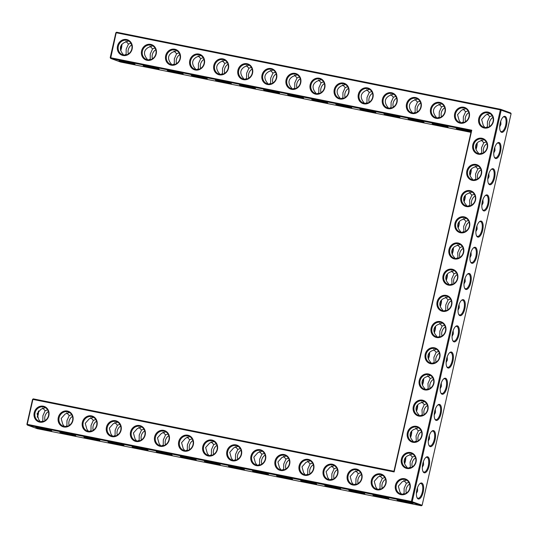 <?xml version="1.0" encoding="UTF-8"?>
<svg xmlns="http://www.w3.org/2000/svg" width="538" height="538" viewBox="0 0 538 538"><rect width="100%" height="100%" fill="white"/><g stroke="black" fill="none" stroke-linecap="round" stroke-linejoin="round"><path stroke-width="0.81" d="M123.014 55.481A8.178 7.451 110 0 1 119.389 42.267A8.178 7.451 110 0 1 132.072 44.815A8.178 7.451 110 0 1 123.014 55.481M123.41 54.943A7.532 6.866 110 0 1 122.496 54.688A7.532 6.866 110 0 1 118.622 45.266A7.532 6.866 110 0 1 127.654 40.538A7.532 6.866 110 0 1 131.689 49.469A7.532 6.866 110 0 1 123.41 54.943M123.619 54.984L122.018 52.879C119.248 48.555 120.035 45.111 124.365 42.536L128.643 40.996M110.203 57.66L110.633 58.407L116.195 32.751L500.367 109.873L411.402 501.456L27.23 424.334L32.892 399.404L394.139 471.927L471.779 130.203L110.203 57.66L115.865 32.731L116.585 32.219L500.764 109.335L501.201 110.082L412.229 501.665L411.509 502.176L27.337 425.054L26.9 424.314L32.562 399.378L33.282 398.866L393.957 471.268L394.139 471.927M106.45 427.206A8.178 7.451 110 0 1 115.583 420.716A8.178 7.451 110 0 1 121.097 430.144A8.178 7.451 110 0 1 111.965 436.641A8.178 7.451 110 0 1 106.45 427.206M34.203 412.7A8.178 7.451 110 0 1 43.336 406.21A8.178 7.451 110 0 1 48.844 415.639A8.178 7.451 110 0 1 39.718 422.135A8.178 7.451 110 0 1 34.203 412.7M130.539 432.041A8.178 7.451 110 0 1 139.665 425.551A8.178 7.451 110 0 1 145.179 434.98A8.178 7.451 110 0 1 136.047 441.469A8.178 7.451 110 0 1 130.539 432.041M82.368 422.37A8.178 7.451 110 0 1 91.5 415.881A8.178 7.451 110 0 1 97.015 425.309A8.178 7.451 110 0 1 87.882 431.806A8.178 7.451 110 0 1 82.368 422.37M58.286 417.535A8.178 7.451 110 0 1 67.418 411.045A8.178 7.451 110 0 1 72.926 420.474A8.178 7.451 110 0 1 63.8 426.97A8.178 7.451 110 0 1 58.286 417.535M478.316 154.191A8.178 7.451 110 0 1 472.801 144.762A8.178 7.451 110 0 1 481.934 138.266A8.178 7.451 110 0 1 487.448 147.701A8.178 7.451 110 0 1 478.316 154.191M466.412 206.572A8.178 7.451 110 0 1 460.905 197.137A8.178 7.451 110 0 1 470.03 190.647A8.178 7.451 110 0 1 475.545 200.075A8.178 7.451 110 0 1 466.412 206.572M472.364 180.378A8.178 7.451 110 0 1 466.85 170.95A8.178 7.451 110 0 1 475.982 164.46A8.178 7.451 110 0 1 481.497 173.888A8.178 7.451 110 0 1 472.364 180.378M154.621 436.876A8.178 7.451 110 0 1 163.747 430.387A8.178 7.451 110 0 1 169.262 439.815A8.178 7.451 110 0 1 160.129 446.305A8.178 7.451 110 0 1 154.621 436.876M460.467 232.759A8.178 7.451 110 0 1 454.953 223.331A8.178 7.451 110 0 1 464.086 216.834A8.178 7.451 110 0 1 469.593 226.269A8.178 7.451 110 0 1 460.467 232.759M430.716 363.708A8.178 7.451 110 0 1 425.202 354.273A8.178 7.451 110 0 1 434.334 347.783A8.178 7.451 110 0 1 439.842 357.212A8.178 7.451 110 0 1 430.716 363.708M424.764 389.895A8.178 7.451 110 0 1 419.25 380.467A8.178 7.451 110 0 1 428.382 373.971A8.178 7.451 110 0 1 433.897 383.406A8.178 7.451 110 0 1 424.764 389.895M418.813 416.082A8.178 7.451 110 0 1 413.305 406.654A8.178 7.451 110 0 1 422.431 400.164A8.178 7.451 110 0 1 427.945 409.593A8.178 7.451 110 0 1 418.813 416.082M412.861 442.276A8.178 7.451 110 0 1 407.353 432.841A8.178 7.451 110 0 1 416.479 426.352A8.178 7.451 110 0 1 421.994 435.78A8.178 7.451 110 0 1 412.861 442.276M406.916 468.464A8.178 7.451 110 0 1 401.402 459.035A8.178 7.451 110 0 1 410.534 452.539A8.178 7.451 110 0 1 416.042 461.974A8.178 7.451 110 0 1 406.916 468.464M371.368 480.387A8.178 7.451 110 0 1 380.5 473.897A8.178 7.451 110 0 1 386.008 483.326A8.178 7.451 110 0 1 376.882 489.815A8.178 7.451 110 0 1 371.368 480.387M347.286 475.552A8.178 7.451 110 0 1 356.418 469.062A8.178 7.451 110 0 1 361.926 478.49A8.178 7.451 110 0 1 352.8 484.98A8.178 7.451 110 0 1 347.286 475.552M226.868 451.382A8.178 7.451 110 0 1 236 444.886A8.178 7.451 110 0 1 241.515 454.321A8.178 7.451 110 0 1 232.382 460.81A8.178 7.451 110 0 1 226.868 451.382M436.668 337.514A8.178 7.451 110 0 1 431.153 328.086A8.178 7.451 110 0 1 440.286 321.596A8.178 7.451 110 0 1 445.794 331.025A8.178 7.451 110 0 1 436.668 337.514M454.516 258.946A8.178 7.451 110 0 1 449.001 249.518A8.178 7.451 110 0 1 458.134 243.028A8.178 7.451 110 0 1 463.648 252.456A8.178 7.451 110 0 1 454.516 258.946M275.032 461.046A8.178 7.451 110 0 1 284.165 454.556A8.178 7.451 110 0 1 289.679 463.985A8.178 7.451 110 0 1 280.547 470.481A8.178 7.451 110 0 1 275.032 461.046M250.95 456.211A8.178 7.451 110 0 1 260.083 449.721A8.178 7.451 110 0 1 265.597 459.156A8.178 7.451 110 0 1 256.465 465.646A8.178 7.451 110 0 1 250.95 456.211M448.564 285.14A8.178 7.451 110 0 1 443.05 275.705A8.178 7.451 110 0 1 452.182 269.215A8.178 7.451 110 0 1 457.697 278.644A8.178 7.451 110 0 1 448.564 285.14M202.786 446.547A8.178 7.451 110 0 1 211.918 440.05A8.178 7.451 110 0 1 217.426 449.486A8.178 7.451 110 0 1 208.3 455.975A8.178 7.451 110 0 1 202.786 446.547M178.703 441.711A8.178 7.451 110 0 1 187.836 435.215A8.178 7.451 110 0 1 193.344 444.65A8.178 7.451 110 0 1 184.218 451.14A8.178 7.451 110 0 1 178.703 441.711M442.613 311.327A8.178 7.451 110 0 1 437.105 301.899A8.178 7.451 110 0 1 446.231 295.402A8.178 7.451 110 0 1 451.745 304.838A8.178 7.451 110 0 1 442.613 311.327M395.45 485.222A8.178 7.451 110 0 1 404.583 478.733A8.178 7.451 110 0 1 410.097 488.161A8.178 7.451 110 0 1 400.965 494.651A8.178 7.451 110 0 1 395.45 485.222M323.204 470.716A8.178 7.451 110 0 1 332.329 464.227A8.178 7.451 110 0 1 337.844 473.655A8.178 7.451 110 0 1 328.711 480.152A8.178 7.451 110 0 1 323.204 470.716M299.121 465.881A8.178 7.451 110 0 1 308.247 459.391A8.178 7.451 110 0 1 313.762 468.82A8.178 7.451 110 0 1 304.629 475.316A8.178 7.451 110 0 1 299.121 465.881M243.432 79.658A8.178 7.451 110 0 1 239.807 66.443A8.178 7.451 110 0 1 252.483 68.985A8.178 7.451 110 0 1 243.432 79.658M267.514 84.493A8.178 7.451 110 0 1 263.889 71.278A8.178 7.451 110 0 1 276.572 73.82A8.178 7.451 110 0 1 267.514 84.493M291.596 89.328A8.178 7.451 110 0 1 287.971 76.107A8.178 7.451 110 0 1 300.655 78.656A8.178 7.451 110 0 1 291.596 89.328M315.685 94.157A8.178 7.451 110 0 1 312.053 80.942A8.178 7.451 110 0 1 324.737 83.491A8.178 7.451 110 0 1 315.685 94.157M339.767 98.992A8.178 7.451 110 0 1 336.136 85.777A8.178 7.451 110 0 1 348.819 88.326A8.178 7.451 110 0 1 339.767 98.992M147.103 60.317A8.178 7.451 110 0 1 143.471 47.102A8.178 7.451 110 0 1 156.154 49.651A8.178 7.451 110 0 1 147.103 60.317M171.185 65.152A8.178 7.451 110 0 1 167.553 51.937A8.178 7.451 110 0 1 180.237 54.486A8.178 7.451 110 0 1 171.185 65.152M195.267 69.987A8.178 7.451 110 0 1 191.642 56.772A8.178 7.451 110 0 1 204.319 59.315A8.178 7.451 110 0 1 195.267 69.987M219.349 74.822A8.178 7.451 110 0 1 215.725 61.608A8.178 7.451 110 0 1 228.401 64.15A8.178 7.451 110 0 1 219.349 74.822M387.932 108.663A8.178 7.451 110 0 1 384.307 95.448A8.178 7.451 110 0 1 396.983 97.997A8.178 7.451 110 0 1 387.932 108.663M363.849 103.827A8.178 7.451 110 0 1 360.225 90.613A8.178 7.451 110 0 1 372.901 93.161A8.178 7.451 110 0 1 363.849 103.827M412.014 113.498A8.178 7.451 110 0 1 408.389 100.283A8.178 7.451 110 0 1 421.072 102.832A8.178 7.451 110 0 1 412.014 113.498M484.267 128.004A8.178 7.451 110 0 1 480.636 114.789A8.178 7.451 110 0 1 493.319 117.331A8.178 7.451 110 0 1 484.267 128.004M436.096 118.333A8.178 7.451 110 0 1 432.471 105.118A8.178 7.451 110 0 1 445.155 107.661A8.178 7.451 110 0 1 436.096 118.333M460.185 123.168A8.178 7.451 110 0 1 456.554 109.954A8.178 7.451 110 0 1 469.237 112.496A8.178 7.451 110 0 1 460.185 123.168M124.325 55.058L126.121 54.372L126.188 49.119L128.474 44.035L125.865 41.318M126.497 54.809L126.121 54.372M132.388 63.37A7.532 0.424 12.8 0 1 130.109 62.939A7.532 0.424 12.8 0 1 121.864 60.976M120.7 50.666A7.512 3.06 101.4 0 0 121.467 48.171A7.512 3.06 101.4 0 0 121.904 44.217M128.474 44.035L130.929 43.235M148.414 59.893L150.21 59.207L150.27 53.955L152.557 48.864L149.947 46.154M152.725 45.831L148.448 47.371C144.117 49.947 143.337 53.39 146.101 57.714L147.708 59.819M116.585 32.219L115.865 32.731M470.958 132.355L120.539 62.011L110.633 58.407L471.308 130.808L471.779 130.203M471.308 130.808L393.957 471.268M32.562 399.378L33.282 398.866M511.1 113.686L510.663 112.946L500.764 109.335L500.367 109.873L511.1 113.686L422.135 505.269L411.402 501.456L411.509 502.176L421.415 505.781L37.236 428.665L27.337 425.054L26.9 424.314M107.277 427.414A7.532 6.866 -70 0 0 111.447 435.847A7.532 6.866 -70 0 0 120.472 431.113A7.532 6.866 -70 0 0 116.598 421.691A7.532 6.866 -70 0 0 107.277 427.414M35.031 412.908A7.532 6.866 -70 0 0 39.2 421.341A7.532 6.866 -70 0 0 48.225 416.614A7.532 6.866 -70 0 0 44.351 407.185A7.532 6.866 -70 0 0 35.031 412.908M131.366 432.249A7.532 6.866 -70 0 0 135.529 440.676A7.532 6.866 -70 0 0 144.561 435.948A7.532 6.866 -70 0 0 140.687 426.526A7.532 6.866 -70 0 0 131.366 432.249M83.195 422.579A7.532 6.866 -70 0 0 87.364 431.012A7.532 6.866 -70 0 0 96.389 426.284A7.532 6.866 -70 0 0 92.516 416.856A7.532 6.866 -70 0 0 83.195 422.579M59.113 417.744A7.532 6.866 -70 0 0 63.282 426.177A7.532 6.866 -70 0 0 72.307 421.449A7.532 6.866 -70 0 0 68.434 412.021A7.532 6.866 -70 0 0 59.113 417.744M473.628 144.964A7.532 6.866 -70 0 0 477.798 153.397A7.532 6.866 -70 0 0 486.823 148.67A7.532 6.866 -70 0 0 482.949 139.241A7.532 6.866 -70 0 0 473.628 144.964M461.732 197.345A7.532 6.866 -70 0 0 465.895 205.778A7.532 6.866 -70 0 0 474.926 201.051A7.532 6.866 -70 0 0 471.053 191.622A7.532 6.866 -70 0 0 461.732 197.345M467.683 171.158A7.532 6.866 -70 0 0 471.846 179.584A7.532 6.866 -70 0 0 480.871 174.857A7.532 6.866 -70 0 0 476.998 165.435A7.532 6.866 -70 0 0 467.683 171.158M155.448 437.085A7.532 6.866 -70 0 0 159.611 445.511A7.532 6.866 -70 0 0 168.643 440.783A7.532 6.866 -70 0 0 164.769 431.362A7.532 6.866 -70 0 0 155.448 437.085M455.78 223.532A7.532 6.866 -70 0 0 459.95 231.965A7.532 6.866 -70 0 0 468.975 227.238A7.532 6.866 -70 0 0 465.101 217.809A7.532 6.866 -70 0 0 455.78 223.532M426.029 354.481A7.532 6.866 -70 0 0 430.198 362.915A7.532 6.866 -70 0 0 439.223 358.187A7.532 6.866 -70 0 0 435.35 348.759A7.532 6.866 -70 0 0 426.029 354.481M420.077 380.669A7.532 6.866 -70 0 0 424.247 389.102A7.532 6.866 -70 0 0 433.272 384.374A7.532 6.866 -70 0 0 429.398 374.946A7.532 6.866 -70 0 0 420.077 380.669M414.132 406.863A7.532 6.866 -70 0 0 418.295 415.289A7.532 6.866 -70 0 0 427.327 410.561A7.532 6.866 -70 0 0 423.453 401.14A7.532 6.866 -70 0 0 414.132 406.863M408.181 433.05A7.532 6.866 -70 0 0 412.343 441.483A7.532 6.866 -70 0 0 421.375 436.755A7.532 6.866 -70 0 0 417.501 427.327A7.532 6.866 -70 0 0 408.181 433.05M402.229 459.237A7.532 6.866 -70 0 0 406.398 467.67A7.532 6.866 -70 0 0 415.423 462.942A7.532 6.866 -70 0 0 411.55 453.514A7.532 6.866 -70 0 0 402.229 459.237M372.195 480.595A7.532 6.866 -70 0 0 376.365 489.022A7.532 6.866 -70 0 0 385.39 484.294A7.532 6.866 -70 0 0 381.516 474.872A7.532 6.866 -70 0 0 372.195 480.595M348.113 475.76A7.532 6.866 -70 0 0 352.282 484.193A7.532 6.866 -70 0 0 361.307 479.459A7.532 6.866 -70 0 0 357.434 470.037A7.532 6.866 -70 0 0 348.113 475.76M227.695 451.584A7.532 6.866 -70 0 0 231.865 460.017A7.532 6.866 -70 0 0 240.889 455.289A7.532 6.866 -70 0 0 237.016 445.861A7.532 6.866 -70 0 0 227.695 451.584M431.98 328.294A7.532 6.866 -70 0 0 436.143 336.721A7.532 6.866 -70 0 0 445.175 331.993A7.532 6.866 -70 0 0 441.301 322.571A7.532 6.866 -70 0 0 431.98 328.294M449.829 249.726A7.532 6.866 -70 0 0 453.998 258.153A7.532 6.866 -70 0 0 463.023 253.425A7.532 6.866 -70 0 0 459.149 244.003A7.532 6.866 -70 0 0 449.829 249.726M275.866 461.254A7.532 6.866 -70 0 0 280.029 469.687A7.532 6.866 -70 0 0 289.054 464.96A7.532 6.866 -70 0 0 285.18 455.531A7.532 6.866 -70 0 0 275.866 461.254M251.777 456.419A7.532 6.866 -70 0 0 255.947 464.852A7.532 6.866 -70 0 0 264.972 460.125A7.532 6.866 -70 0 0 261.098 450.696A7.532 6.866 -70 0 0 251.777 456.419M443.877 275.913A7.532 6.866 -70 0 0 448.046 284.346A7.532 6.866 -70 0 0 457.071 279.619A7.532 6.866 -70 0 0 453.198 270.19A7.532 6.866 -70 0 0 443.877 275.913M203.613 446.748A7.532 6.866 -70 0 0 207.782 455.182A7.532 6.866 -70 0 0 216.807 450.454A7.532 6.866 -70 0 0 212.934 441.025A7.532 6.866 -70 0 0 203.613 446.748M179.531 441.92A7.532 6.866 -70 0 0 183.693 450.346A7.532 6.866 -70 0 0 192.725 445.619A7.532 6.866 -70 0 0 188.851 436.19A7.532 6.866 -70 0 0 179.531 441.92M437.932 302.1A7.532 6.866 -70 0 0 442.095 310.534A7.532 6.866 -70 0 0 451.126 305.806A7.532 6.866 -70 0 0 447.253 296.377A7.532 6.866 -70 0 0 437.932 302.1M396.277 485.431A7.532 6.866 -70 0 0 400.447 493.857A7.532 6.866 -70 0 0 409.472 489.129A7.532 6.866 -70 0 0 405.598 479.708A7.532 6.866 -70 0 0 396.277 485.431M324.031 470.925A7.532 6.866 -70 0 0 328.193 479.358A7.532 6.866 -70 0 0 337.225 474.624A7.532 6.866 -70 0 0 333.352 465.202A7.532 6.866 -70 0 0 324.031 470.925M299.948 466.09A7.532 6.866 -70 0 0 304.111 474.523A7.532 6.866 -70 0 0 313.143 469.795A7.532 6.866 -70 0 0 309.269 460.367A7.532 6.866 -70 0 0 299.948 466.09M243.828 79.12A7.532 6.866 110 0 1 242.914 78.864A7.532 6.866 110 0 1 239.04 69.436A7.532 6.866 110 0 1 248.065 64.708A7.532 6.866 110 0 1 252.107 73.639A7.532 6.866 110 0 1 243.828 79.12M267.911 83.955A7.532 6.866 110 0 1 266.996 83.699A7.532 6.866 110 0 1 263.122 74.271A7.532 6.866 110 0 1 272.154 69.543A7.532 6.866 110 0 1 276.189 78.474A7.532 6.866 110 0 1 267.911 83.955M291.993 88.79A7.532 6.866 110 0 1 291.078 88.535A7.532 6.866 110 0 1 287.205 79.106A7.532 6.866 110 0 1 296.236 74.378A7.532 6.866 110 0 1 300.271 83.309A7.532 6.866 110 0 1 291.993 88.79M316.075 93.625A7.532 6.866 110 0 1 315.167 93.363A7.532 6.866 110 0 1 311.294 83.941A7.532 6.866 110 0 1 320.318 79.214A7.532 6.866 110 0 1 324.353 88.145A7.532 6.866 110 0 1 316.075 93.625M340.157 98.454A7.532 6.866 110 0 1 339.249 98.198A7.532 6.866 110 0 1 335.376 88.777A7.532 6.866 110 0 1 344.401 84.049A7.532 6.866 110 0 1 348.436 92.98A7.532 6.866 110 0 1 340.157 98.454M147.493 59.779A7.532 6.866 110 0 1 146.578 59.523A7.532 6.866 110 0 1 142.704 50.101A7.532 6.866 110 0 1 151.736 45.367A7.532 6.866 110 0 1 155.771 54.304A7.532 6.866 110 0 1 147.493 59.779M171.575 64.614A7.532 6.866 110 0 1 170.667 64.358A7.532 6.866 110 0 1 166.793 54.93A7.532 6.866 110 0 1 175.818 50.202A7.532 6.866 110 0 1 179.853 59.14A7.532 6.866 110 0 1 171.575 64.614M195.657 69.449A7.532 6.866 110 0 1 194.749 69.194A7.532 6.866 110 0 1 190.876 59.765A7.532 6.866 110 0 1 199.901 55.037A7.532 6.866 110 0 1 203.936 63.975A7.532 6.866 110 0 1 195.657 69.449M219.739 74.284A7.532 6.866 110 0 1 218.831 74.029A7.532 6.866 110 0 1 214.958 64.6A7.532 6.866 110 0 1 223.983 59.873A7.532 6.866 110 0 1 228.018 68.803A7.532 6.866 110 0 1 219.739 74.284M388.322 108.125A7.532 6.866 110 0 1 387.414 107.869A7.532 6.866 110 0 1 383.54 98.447A7.532 6.866 110 0 1 392.565 93.713A7.532 6.866 110 0 1 396.6 102.65A7.532 6.866 110 0 1 388.322 108.125M364.239 103.289A7.532 6.866 110 0 1 363.332 103.034A7.532 6.866 110 0 1 359.458 93.612A7.532 6.866 110 0 1 368.483 88.878A7.532 6.866 110 0 1 372.518 97.815A7.532 6.866 110 0 1 364.239 103.289M412.411 112.96A7.532 6.866 110 0 1 411.496 112.704A7.532 6.866 110 0 1 407.622 103.276A7.532 6.866 110 0 1 416.654 98.548A7.532 6.866 110 0 1 420.689 107.486A7.532 6.866 110 0 1 412.411 112.96M484.657 127.466A7.532 6.866 110 0 1 483.749 127.21A7.532 6.866 110 0 1 479.876 117.782A7.532 6.866 110 0 1 488.901 113.054A7.532 6.866 110 0 1 492.936 121.985A7.532 6.866 110 0 1 484.657 127.466M436.493 117.795A7.532 6.866 110 0 1 435.578 117.54A7.532 6.866 110 0 1 431.705 108.111A7.532 6.866 110 0 1 440.736 103.383A7.532 6.866 110 0 1 444.771 112.321A7.532 6.866 110 0 1 436.493 117.795M460.575 122.63A7.532 6.866 110 0 1 459.66 122.375A7.532 6.866 110 0 1 455.794 112.946A7.532 6.866 110 0 1 464.819 108.219A7.532 6.866 110 0 1 468.854 117.149A7.532 6.866 110 0 1 460.575 122.63M128.374 53.955A7.532 6.866 110 0 1 131.675 44.876M130.216 63.659A8.178 0.464 12.8 0 1 119.093 60.673A8.178 0.464 12.8 0 1 127.156 62.058A8.178 0.464 12.8 0 1 135.018 64.291A8.178 0.464 12.8 0 1 130.216 63.659M120.546 50.222A8.157 3.322 101.4 0 0 121.137 48.144A8.157 3.322 101.4 0 0 121.608 44.546M152.456 58.783A7.532 6.866 110 0 1 155.758 49.711M150.579 59.644L150.21 59.207M152.557 48.864L155.018 48.07M156.477 68.198A7.532 0.424 12.8 0 1 154.191 67.775A7.532 0.424 12.8 0 1 145.946 65.811M322.881 102.341A8.178 0.464 12.8 0 1 311.764 99.355A8.178 0.464 12.8 0 1 319.821 100.734A8.178 0.464 12.8 0 1 327.682 102.973A8.178 0.464 12.8 0 1 322.881 102.341M346.963 107.17A8.178 0.464 12.8 0 1 335.846 104.184A8.178 0.464 12.8 0 1 343.903 105.569A8.178 0.464 12.8 0 1 351.765 107.802A8.178 0.464 12.8 0 1 346.963 107.17M371.045 112.005A8.178 0.464 12.8 0 1 359.929 109.019A8.178 0.464 12.8 0 1 367.985 110.404A8.178 0.464 12.8 0 1 375.854 112.637A8.178 0.464 12.8 0 1 371.045 112.005M395.127 116.84A8.178 0.464 12.8 0 1 384.011 113.854A8.178 0.464 12.8 0 1 392.067 115.24A8.178 0.464 12.8 0 1 399.936 117.472A8.178 0.464 12.8 0 1 395.127 116.84M419.21 121.675A8.178 0.464 12.8 0 1 408.093 118.69A8.178 0.464 12.8 0 1 416.15 120.075A8.178 0.464 12.8 0 1 424.018 122.308A8.178 0.464 12.8 0 1 419.21 121.675M443.299 126.511A8.178 0.464 12.8 0 1 432.175 123.525A8.178 0.464 12.8 0 1 440.239 124.91A8.178 0.464 12.8 0 1 448.1 127.143A8.178 0.464 12.8 0 1 443.299 126.511M471.039 131.985A8.178 0.464 12.8 0 1 467.381 131.346A8.178 0.464 12.8 0 1 456.258 128.36A8.178 0.464 12.8 0 1 462.445 129.328A8.178 0.464 12.8 0 1 471.147 131.528M154.298 68.494A8.178 0.464 12.8 0 1 143.175 65.508A8.178 0.464 12.8 0 1 151.239 66.894A8.178 0.464 12.8 0 1 159.1 69.126A8.178 0.464 12.8 0 1 154.298 68.494M178.381 73.329A8.178 0.464 12.8 0 1 167.264 70.343A8.178 0.464 12.8 0 1 175.321 71.729A8.178 0.464 12.8 0 1 183.182 73.962A8.178 0.464 12.8 0 1 178.381 73.329M202.463 78.165A8.178 0.464 12.8 0 1 191.346 75.179A8.178 0.464 12.8 0 1 199.403 76.564A8.178 0.464 12.8 0 1 207.271 78.797A8.178 0.464 12.8 0 1 202.463 78.165M226.545 83A8.178 0.464 12.8 0 1 215.429 80.014A8.178 0.464 12.8 0 1 223.485 81.399A8.178 0.464 12.8 0 1 231.353 83.632A8.178 0.464 12.8 0 1 226.545 83M250.627 87.835A8.178 0.464 12.8 0 1 239.511 84.849A8.178 0.464 12.8 0 1 247.567 86.235A8.178 0.464 12.8 0 1 255.436 88.467A8.178 0.464 12.8 0 1 250.627 87.835M274.71 92.671A8.178 0.464 12.8 0 1 263.593 89.685A8.178 0.464 12.8 0 1 271.656 91.063A8.178 0.464 12.8 0 1 279.518 93.303A8.178 0.464 12.8 0 1 274.71 92.671M298.798 97.506A8.178 0.464 12.8 0 1 287.675 94.52A8.178 0.464 12.8 0 1 295.739 95.898A8.178 0.464 12.8 0 1 303.6 98.138A8.178 0.464 12.8 0 1 298.798 97.506M476.917 143.229A8.178 3.336 -78.6 0 1 476.446 146.861A8.178 3.336 -78.6 0 1 475.841 148.952M470.972 169.416A8.178 3.336 -78.6 0 1 470.494 173.048A8.178 3.336 -78.6 0 1 469.896 175.146M465.02 195.61A8.178 3.336 -78.6 0 1 464.543 199.235A8.178 3.336 -78.6 0 1 463.944 201.333M459.069 221.797A8.178 3.336 -78.6 0 1 458.598 225.429A8.178 3.336 -78.6 0 1 457.993 227.52M453.117 247.984A8.178 3.336 -78.6 0 1 452.646 251.616A8.178 3.336 -78.6 0 1 452.041 253.714M447.165 274.172A8.178 3.336 -78.6 0 1 446.695 277.803A8.178 3.336 -78.6 0 1 446.096 279.901M441.221 300.365A8.178 3.336 -78.6 0 1 440.743 303.997A8.178 3.336 -78.6 0 1 440.145 306.088M435.269 326.553A8.178 3.336 -78.6 0 1 434.798 330.184A8.178 3.336 -78.6 0 1 434.193 332.282M429.317 352.74A8.178 3.336 -78.6 0 1 428.847 356.371A8.178 3.336 -78.6 0 1 428.241 358.469M423.366 378.934A8.178 3.336 -78.6 0 1 422.895 382.558A8.178 3.336 -78.6 0 1 422.29 384.657M417.421 405.121A8.178 3.336 -78.6 0 1 416.943 408.752A8.178 3.336 -78.6 0 1 416.345 410.85M411.469 431.308A8.178 3.336 -78.6 0 1 410.992 434.939A8.178 3.336 -78.6 0 1 410.393 437.038M405.517 457.502A8.178 3.336 -78.6 0 1 405.047 461.127A8.178 3.336 -78.6 0 1 404.441 463.225M38.306 411.193A8.157 3.322 -78.6 0 1 37.835 414.798A8.157 3.322 -78.6 0 1 37.243 416.869M408.16 502.828A8.178 0.464 12.8 0 1 397.044 499.842A8.178 0.464 12.8 0 1 405.101 501.228A8.178 0.464 12.8 0 1 412.969 503.46A8.178 0.464 12.8 0 1 408.16 502.828M384.078 497.993A8.178 0.464 12.8 0 1 372.962 495.014A8.178 0.464 12.8 0 1 381.018 496.392A8.178 0.464 12.8 0 1 388.88 498.625A8.178 0.464 12.8 0 1 384.078 497.993M359.996 493.164A8.178 0.464 12.8 0 1 348.88 490.179A8.178 0.464 12.8 0 1 356.936 491.557A8.178 0.464 12.8 0 1 364.798 493.797A8.178 0.464 12.8 0 1 359.996 493.164M335.914 488.329A8.178 0.464 12.8 0 1 324.791 485.343A8.178 0.464 12.8 0 1 332.854 486.722A8.178 0.464 12.8 0 1 340.715 488.961A8.178 0.464 12.8 0 1 335.914 488.329M311.825 483.494A8.178 0.464 12.8 0 1 300.708 480.508A8.178 0.464 12.8 0 1 308.772 481.893A8.178 0.464 12.8 0 1 316.633 484.126A8.178 0.464 12.8 0 1 311.825 483.494M287.743 478.659A8.178 0.464 12.8 0 1 276.626 475.673A8.178 0.464 12.8 0 1 284.683 477.058A8.178 0.464 12.8 0 1 292.551 479.291A8.178 0.464 12.8 0 1 287.743 478.659M263.66 473.823A8.178 0.464 12.8 0 1 252.544 470.837A8.178 0.464 12.8 0 1 260.6 472.223A8.178 0.464 12.8 0 1 268.469 474.455A8.178 0.464 12.8 0 1 263.66 473.823M239.578 468.988A8.178 0.464 12.8 0 1 228.462 466.002A8.178 0.464 12.8 0 1 236.518 467.387A8.178 0.464 12.8 0 1 244.386 469.62A8.178 0.464 12.8 0 1 239.578 468.988M215.496 464.153A8.178 0.464 12.8 0 1 204.379 461.167A8.178 0.464 12.8 0 1 212.436 462.552A8.178 0.464 12.8 0 1 220.298 464.785A8.178 0.464 12.8 0 1 215.496 464.153M191.414 459.317A8.178 0.464 12.8 0 1 180.291 456.332A8.178 0.464 12.8 0 1 188.354 457.717A8.178 0.464 12.8 0 1 196.215 459.95A8.178 0.464 12.8 0 1 191.414 459.317M167.331 454.482A8.178 0.464 12.8 0 1 156.208 451.496A8.178 0.464 12.8 0 1 164.272 452.882A8.178 0.464 12.8 0 1 172.133 455.114A8.178 0.464 12.8 0 1 167.331 454.482M143.243 449.647A8.178 0.464 12.8 0 1 132.126 446.668A8.178 0.464 12.8 0 1 140.183 448.046A8.178 0.464 12.8 0 1 148.051 450.279A8.178 0.464 12.8 0 1 143.243 449.647M119.16 444.818A8.178 0.464 12.8 0 1 108.044 441.832A8.178 0.464 12.8 0 1 116.1 443.211A8.178 0.464 12.8 0 1 123.969 445.451A8.178 0.464 12.8 0 1 119.16 444.818M95.078 439.983A8.178 0.464 12.8 0 1 83.962 436.997A8.178 0.464 12.8 0 1 92.018 438.376A8.178 0.464 12.8 0 1 99.886 440.615A8.178 0.464 12.8 0 1 95.078 439.983M70.996 435.148A8.178 0.464 12.8 0 1 59.879 432.162A8.178 0.464 12.8 0 1 67.936 433.547A8.178 0.464 12.8 0 1 75.797 435.78A8.178 0.464 12.8 0 1 70.996 435.148M46.914 430.313A8.178 0.464 12.8 0 1 35.797 427.327A8.178 0.464 12.8 0 1 43.854 428.712A8.178 0.464 12.8 0 1 51.715 430.945A8.178 0.464 12.8 0 1 46.914 430.313M506.473 125.502A8.157 3.322 101.4 0 0 506.453 118.044A8.157 3.322 101.4 0 0 503.299 116.901A8.157 3.322 101.4 0 0 500.058 123.7A8.157 3.322 101.4 0 0 500.427 131.218A8.157 3.322 101.4 0 0 506.473 125.502M500.528 151.689A8.178 3.336 -78.6 0 1 494.469 157.426A8.178 3.336 -78.6 0 1 494.099 149.887A8.178 3.336 -78.6 0 1 497.347 143.074A8.178 3.336 -78.6 0 1 500.515 144.218A8.178 3.336 -78.6 0 1 500.528 151.689M494.577 177.883A8.178 3.336 -78.6 0 1 488.517 183.613A8.178 3.336 -78.6 0 1 488.148 176.074A8.178 3.336 -78.6 0 1 491.396 169.262A8.178 3.336 -78.6 0 1 494.563 170.411A8.178 3.336 -78.6 0 1 494.577 177.883M488.632 204.07A8.178 3.336 -78.6 0 1 482.566 209.8A8.178 3.336 -78.6 0 1 482.196 202.261A8.178 3.336 -78.6 0 1 485.451 195.455A8.178 3.336 -78.6 0 1 488.612 196.599A8.178 3.336 -78.6 0 1 488.632 204.07M482.68 230.257A8.178 3.336 -78.6 0 1 476.614 235.994A8.178 3.336 -78.6 0 1 476.251 228.455A8.178 3.336 -78.6 0 1 479.499 221.643A8.178 3.336 -78.6 0 1 482.66 222.786A8.178 3.336 -78.6 0 1 482.68 230.257M476.729 256.451A8.178 3.336 -78.6 0 1 470.669 262.181A8.178 3.336 -78.6 0 1 470.299 254.642A8.178 3.336 -78.6 0 1 473.548 247.83A8.178 3.336 -78.6 0 1 476.715 248.973A8.178 3.336 -78.6 0 1 476.729 256.451M470.777 282.638A8.178 3.336 -78.6 0 1 464.718 288.368A8.178 3.336 -78.6 0 1 464.348 280.829A8.178 3.336 -78.6 0 1 467.596 274.017A8.178 3.336 -78.6 0 1 470.763 275.167A8.178 3.336 -78.6 0 1 470.777 282.638M464.825 308.825A8.178 3.336 -78.6 0 1 458.766 314.555A8.178 3.336 -78.6 0 1 458.396 307.023A8.178 3.336 -78.6 0 1 461.644 300.211A8.178 3.336 -78.6 0 1 464.812 301.354A8.178 3.336 -78.6 0 1 464.825 308.825M458.88 335.019A8.178 3.336 -78.6 0 1 452.814 340.749A8.178 3.336 -78.6 0 1 452.451 333.21A8.178 3.336 -78.6 0 1 455.699 326.398A8.178 3.336 -78.6 0 1 458.86 327.541A8.178 3.336 -78.6 0 1 458.88 335.019M452.929 361.206A8.178 3.336 -78.6 0 1 446.87 366.936A8.178 3.336 -78.6 0 1 446.5 359.397A8.178 3.336 -78.6 0 1 449.748 352.585A8.178 3.336 -78.6 0 1 452.915 353.735A8.178 3.336 -78.6 0 1 452.929 361.206M446.977 387.394A8.178 3.336 -78.6 0 1 440.918 393.123A8.178 3.336 -78.6 0 1 440.548 385.591A8.178 3.336 -78.6 0 1 443.796 378.779A8.178 3.336 -78.6 0 1 446.964 379.922A8.178 3.336 -78.6 0 1 446.977 387.394M441.025 413.587A8.178 3.336 -78.6 0 1 434.966 419.317A8.178 3.336 -78.6 0 1 434.596 411.778A8.178 3.336 -78.6 0 1 437.845 404.966A8.178 3.336 -78.6 0 1 441.012 406.109A8.178 3.336 -78.6 0 1 441.025 413.587M435.081 439.775A8.178 3.336 -78.6 0 1 429.015 445.504A8.178 3.336 -78.6 0 1 428.645 437.966A8.178 3.336 -78.6 0 1 431.9 431.153A8.178 3.336 -78.6 0 1 435.06 432.303A8.178 3.336 -78.6 0 1 435.081 439.775M429.129 465.962A8.178 3.336 -78.6 0 1 423.07 471.691A8.178 3.336 -78.6 0 1 422.7 464.16A8.178 3.336 -78.6 0 1 425.948 457.347A8.178 3.336 -78.6 0 1 429.116 458.49A8.178 3.336 -78.6 0 1 429.129 465.962M423.171 492.149A8.157 3.322 -78.6 0 1 417.125 497.865A8.157 3.322 -78.6 0 1 416.755 490.347A8.157 3.322 -78.6 0 1 419.996 483.554A8.157 3.322 -78.6 0 1 423.157 484.698A8.157 3.322 -78.6 0 1 423.171 492.149M112.57 436.136L110.962 434.031L109.328 428.161L113.316 423.688L117.587 422.148M40.323 421.637L38.716 419.526L37.075 413.655L41.063 409.189L45.34 407.643M136.652 440.972L135.045 438.867L133.411 432.996L137.398 428.524L141.669 426.984M88.488 431.301L86.88 429.196L85.246 423.325L89.234 418.86L93.504 417.313M64.405 426.473L62.798 424.361L61.164 418.49L65.145 414.025L69.422 412.478M478.921 153.693L477.32 151.602C475.807 149.698 475.256 147.735 475.666 145.711C476.17 143.707 477.502 142.214 479.674 141.232L483.938 139.705M467.024 206.074L465.417 203.983C463.904 202.073 463.352 200.109 463.769 198.085C464.267 196.088 465.605 194.595 467.778 193.613L472.041 192.079M472.969 179.88L471.369 177.789C469.856 175.886 469.304 173.922 469.721 171.898C470.219 169.9 471.557 168.407 473.722 167.419L477.986 165.892M160.741 445.807L159.134 443.702L157.493 437.824L161.481 433.359L165.758 431.819M461.073 232.261L459.472 230.17C457.952 228.267 457.408 226.296 457.818 224.279C458.322 222.275 459.654 220.782 461.826 219.8L466.09 218.273M431.321 363.211L429.721 361.119C428.208 359.209 427.656 357.245 428.066 355.221C428.571 353.224 429.902 351.731 432.075 350.749L436.338 349.216M425.37 389.398L423.769 387.306C422.256 385.396 421.705 383.433 422.122 381.415C422.619 379.411 423.951 377.918 426.123 376.936L430.387 375.41M419.418 415.585L417.818 413.493C416.304 411.59 415.753 409.626 416.17 407.602C416.668 405.605 418.006 404.112 420.171 403.123L424.435 401.597M413.473 441.779L411.866 439.687C410.353 437.777 409.801 435.814 410.218 433.789C410.716 431.792 412.054 430.299 414.226 429.311L418.49 427.784M407.522 467.966L405.921 465.874C404.401 463.964 403.856 462.001 404.267 459.983C404.771 457.979 406.103 456.486 408.275 455.504L412.538 453.978M377.488 489.318L375.88 487.213L374.246 481.342L378.227 476.87L382.505 475.33M353.405 484.482L351.798 482.378L350.157 476.507L354.145 472.034L358.422 470.494M232.988 460.313L231.38 458.208L229.746 452.33L233.727 447.865L238.004 446.325M437.273 337.017L435.666 334.925C434.153 333.022 433.608 331.058 434.018 329.034C434.516 327.037 435.854 325.544 438.026 324.555L442.29 323.029M455.121 258.448L453.521 256.357C452.007 254.454 451.456 252.49 451.866 250.466C452.371 248.469 453.702 246.976 455.874 245.987L460.138 244.46M281.152 469.983L279.545 467.872L277.911 462.001L281.899 457.535L286.169 455.989M257.07 465.148L255.463 463.043L253.828 457.165L257.816 452.7L262.087 451.16M449.169 284.642L447.569 282.551C446.056 280.641 445.504 278.677 445.921 276.653C446.419 274.656 447.757 273.163 449.923 272.181L454.186 270.648M208.905 455.478L207.298 453.373L205.657 447.495L209.645 443.03L213.922 441.49M184.823 450.642L183.216 448.537L181.575 442.66L185.563 438.194L189.84 436.654M443.218 310.829L441.617 308.738C440.104 306.835 439.553 304.864 439.97 302.847C440.467 300.843 441.806 299.35 443.978 298.368L448.235 296.841M401.57 494.153L399.963 492.048L398.328 486.17L402.316 481.705L406.587 480.165M329.323 479.647L327.716 477.542L326.075 471.671L330.063 467.206L334.34 465.659M305.234 474.819L303.634 472.707L301.993 466.836L305.981 462.371L310.251 460.824M244.037 79.16L242.43 77.048C239.666 72.731 240.452 69.281 244.783 66.712L249.054 65.165M268.119 83.995L266.518 81.884C263.748 77.566 264.535 74.116 268.865 71.547L273.136 70.001M292.208 88.824L290.601 86.719C287.837 82.401 288.617 78.951 292.948 76.383L297.225 74.836M316.29 93.659L314.683 91.554C311.919 87.23 312.699 83.787 317.03 81.211L321.307 79.671M340.372 98.494L338.765 96.389C336.001 92.065 336.781 88.622 341.112 86.046L345.389 84.506M171.79 64.654L170.183 62.549C167.419 58.225 168.199 54.775 172.53 52.206L176.807 50.666M195.872 69.489L194.265 67.385C191.501 63.06 192.281 59.61 196.612 57.041L200.889 55.501M219.955 74.325L218.347 72.213C215.583 67.896 216.37 64.446 220.701 61.877L224.971 60.337M388.537 108.165L386.93 106.06C384.166 101.736 384.952 98.293 389.283 95.717L393.554 94.177M364.455 103.33L362.847 101.225C360.083 96.901 360.863 93.457 365.201 90.882L369.471 89.342M412.619 113L411.012 110.895C408.248 106.571 409.035 103.121 413.366 100.552L417.636 99.012M484.873 127.506L483.265 125.394L481.631 119.517L485.612 115.058L489.889 113.511M436.708 117.835L435.101 115.731C432.33 111.406 433.117 107.956 437.448 105.387L441.725 103.847M460.79 122.671L459.183 120.559L457.542 114.681L461.53 110.223L465.807 108.683M172.496 64.728L174.292 64.042L174.352 58.79L176.639 53.699L174.03 50.989M325.06 102.045A7.532 0.424 12.8 0 1 322.773 101.621A7.532 0.424 12.8 0 1 314.528 99.651M349.142 106.88A7.532 0.424 12.8 0 1 346.855 106.45A7.532 0.424 12.8 0 1 338.61 104.486M373.224 111.716A7.532 0.424 12.8 0 1 370.938 111.285A7.532 0.424 12.8 0 1 362.699 109.322M397.306 116.544A7.532 0.424 12.8 0 1 395.02 116.121A7.532 0.424 12.8 0 1 386.782 114.157M421.389 121.38A7.532 0.424 12.8 0 1 419.109 120.956A7.532 0.424 12.8 0 1 410.864 118.992M445.471 126.215A7.532 0.424 12.8 0 1 443.191 125.791A7.532 0.424 12.8 0 1 434.946 123.827M469.56 131.05A7.532 0.424 12.8 0 1 467.273 130.626A7.532 0.424 12.8 0 1 459.028 128.663M180.56 73.033A7.532 0.424 12.8 0 1 178.273 72.61A7.532 0.424 12.8 0 1 170.028 70.646M204.642 77.869A7.532 0.424 12.8 0 1 202.355 77.445A7.532 0.424 12.8 0 1 194.117 75.481M228.724 82.704A7.532 0.424 12.8 0 1 226.437 82.28A7.532 0.424 12.8 0 1 218.199 80.317M252.806 87.539A7.532 0.424 12.8 0 1 250.52 87.116A7.532 0.424 12.8 0 1 242.282 85.145M276.888 92.375A7.532 0.424 12.8 0 1 274.609 91.951A7.532 0.424 12.8 0 1 266.364 89.981M300.977 97.21A7.532 0.424 12.8 0 1 298.691 96.786A7.532 0.424 12.8 0 1 290.446 94.816M477.213 142.9A7.532 3.073 -78.6 0 1 476.776 146.881A7.532 3.073 -78.6 0 1 476.002 149.396M471.268 169.087A7.532 3.073 -78.6 0 1 470.824 173.075A7.532 3.073 -78.6 0 1 470.051 175.583M465.316 195.281A7.532 3.073 -78.6 0 1 464.872 199.262A7.532 3.073 -78.6 0 1 464.099 201.77M459.365 221.468A7.532 3.073 -78.6 0 1 458.921 225.449A7.532 3.073 -78.6 0 1 458.154 227.964M453.413 247.655A7.532 3.073 -78.6 0 1 452.976 251.643A7.532 3.073 -78.6 0 1 452.202 254.151M447.468 273.849A7.532 3.073 -78.6 0 1 447.024 277.83A7.532 3.073 -78.6 0 1 446.251 280.338M441.516 300.036A7.532 3.073 -78.6 0 1 441.073 304.017A7.532 3.073 -78.6 0 1 440.299 306.532M435.565 326.223A7.532 3.073 -78.6 0 1 435.121 330.211A7.532 3.073 -78.6 0 1 434.348 332.719M429.613 352.417A7.532 3.073 -78.6 0 1 429.176 356.398A7.532 3.073 -78.6 0 1 428.403 358.907M423.662 378.604A7.532 3.073 -78.6 0 1 423.224 382.585A7.532 3.073 -78.6 0 1 422.451 385.1M417.717 404.791A7.532 3.073 -78.6 0 1 417.273 408.779A7.532 3.073 -78.6 0 1 416.499 411.288M411.765 430.985A7.532 3.073 -78.6 0 1 411.321 434.966A7.532 3.073 -78.6 0 1 410.548 437.475M405.813 457.172A7.532 3.073 -78.6 0 1 405.37 461.153A7.532 3.073 -78.6 0 1 404.603 463.669M38.608 410.864A7.512 3.06 -78.6 0 1 38.164 414.825A7.512 3.06 -78.6 0 1 37.398 417.313M421.415 505.781L422.135 505.269M410.339 502.539A7.532 0.424 12.8 0 1 408.053 502.109A7.532 0.424 12.8 0 1 399.815 500.145M386.257 497.704A7.532 0.424 12.8 0 1 383.971 497.28A7.532 0.424 12.8 0 1 375.726 495.31M362.175 492.869A7.532 0.424 12.8 0 1 359.888 492.445A7.532 0.424 12.8 0 1 351.644 490.474M338.093 488.033A7.532 0.424 12.8 0 1 335.806 487.61A7.532 0.424 12.8 0 1 327.561 485.639M314.004 483.198A7.532 0.424 12.8 0 1 311.724 482.774A7.532 0.424 12.8 0 1 303.479 480.804M289.921 478.363A7.532 0.424 12.8 0 1 287.635 477.939A7.532 0.424 12.8 0 1 279.397 475.969M265.839 473.527A7.532 0.424 12.8 0 1 263.553 473.104A7.532 0.424 12.8 0 1 255.315 471.14M241.757 468.692A7.532 0.424 12.8 0 1 239.471 468.268A7.532 0.424 12.8 0 1 231.232 466.305M217.675 463.857A7.532 0.424 12.8 0 1 215.388 463.433A7.532 0.424 12.8 0 1 207.143 461.47M193.593 459.028A7.532 0.424 12.8 0 1 191.306 458.598A7.532 0.424 12.8 0 1 183.061 456.634M169.504 454.193A7.532 0.424 12.8 0 1 167.224 453.763A7.532 0.424 12.8 0 1 158.979 451.799M145.421 449.358A7.532 0.424 12.8 0 1 143.142 448.934A7.532 0.424 12.8 0 1 134.897 446.964M121.339 444.522A7.532 0.424 12.8 0 1 119.053 444.099A7.532 0.424 12.8 0 1 110.815 442.128M97.257 439.687A7.532 0.424 12.8 0 1 94.97 439.264A7.532 0.424 12.8 0 1 86.732 437.293M73.175 434.852A7.532 0.424 12.8 0 1 70.888 434.428A7.532 0.424 12.8 0 1 62.643 432.458M49.093 430.017A7.532 0.424 12.8 0 1 46.806 429.593A7.532 0.424 12.8 0 1 38.561 427.623M500.259 130.855A7.512 3.06 101.4 0 0 501.261 131.602A7.512 3.06 101.4 0 0 505.646 125.293A7.512 3.06 101.4 0 0 504.214 116.874A7.512 3.06 101.4 0 0 503.003 117.17M497.051 143.337A7.532 3.073 -78.6 0 1 498.269 143.041A7.532 3.073 -78.6 0 1 499.701 151.487A7.532 3.073 -78.6 0 1 495.303 157.809A7.532 3.073 -78.6 0 1 494.301 157.062M491.107 169.531A7.532 3.073 -78.6 0 1 492.324 169.228A7.532 3.073 -78.6 0 1 493.75 177.674A7.532 3.073 -78.6 0 1 489.358 183.996A7.532 3.073 -78.6 0 1 488.349 183.25M485.155 195.718A7.532 3.073 -78.6 0 1 486.372 195.422A7.532 3.073 -78.6 0 1 487.798 203.862A7.532 3.073 -78.6 0 1 483.406 210.19A7.532 3.073 -78.6 0 1 482.398 209.443M479.203 221.905A7.532 3.073 -78.6 0 1 480.421 221.609A7.532 3.073 -78.6 0 1 481.853 230.056A7.532 3.073 -78.6 0 1 477.455 236.377A7.532 3.073 -78.6 0 1 476.446 235.631M473.252 248.099A7.532 3.073 -78.6 0 1 474.469 247.796A7.532 3.073 -78.6 0 1 475.901 256.243A7.532 3.073 -78.6 0 1 471.503 262.564A7.532 3.073 -78.6 0 1 470.501 261.818M467.307 274.286A7.532 3.073 -78.6 0 1 468.517 273.99A7.532 3.073 -78.6 0 1 469.95 282.43A7.532 3.073 -78.6 0 1 465.558 288.758A7.532 3.073 -78.6 0 1 464.55 288.012M461.355 300.473A7.532 3.073 -78.6 0 1 462.572 300.177A7.532 3.073 -78.6 0 1 463.998 308.624A7.532 3.073 -78.6 0 1 459.607 314.945A7.532 3.073 -78.6 0 1 458.598 314.199M455.404 326.667A7.532 3.073 -78.6 0 1 456.621 326.364A7.532 3.073 -78.6 0 1 458.053 334.811A7.532 3.073 -78.6 0 1 453.655 341.132A7.532 3.073 -78.6 0 1 452.646 340.386M449.452 352.854A7.532 3.073 -78.6 0 1 450.669 352.558A7.532 3.073 -78.6 0 1 452.102 360.998A7.532 3.073 -78.6 0 1 447.703 367.326A7.532 3.073 -78.6 0 1 446.701 366.58M443.5 379.041A7.532 3.073 -78.6 0 1 444.718 378.745A7.532 3.073 -78.6 0 1 446.15 387.192A7.532 3.073 -78.6 0 1 441.759 393.513A7.532 3.073 -78.6 0 1 440.75 392.767M437.555 405.235A7.532 3.073 -78.6 0 1 438.773 404.932A7.532 3.073 -78.6 0 1 440.198 413.379A7.532 3.073 -78.6 0 1 435.807 419.701A7.532 3.073 -78.6 0 1 434.798 418.954M431.604 431.422A7.532 3.073 -78.6 0 1 432.821 431.12A7.532 3.073 -78.6 0 1 434.253 439.566A7.532 3.073 -78.6 0 1 429.855 445.894A7.532 3.073 -78.6 0 1 428.847 445.148M425.652 457.609A7.532 3.073 -78.6 0 1 426.869 457.313A7.532 3.073 -78.6 0 1 428.302 465.76A7.532 3.073 -78.6 0 1 423.904 472.082A7.532 3.073 -78.6 0 1 422.895 471.335M419.701 483.823A7.512 3.06 -78.6 0 1 420.918 483.521A7.512 3.06 -78.6 0 1 422.343 491.94A7.512 3.06 -78.6 0 1 417.959 498.249A7.512 3.06 -78.6 0 1 416.957 497.509M114.816 422.471L117.418 425.188L115.139 430.272L115.071 435.531L113.276 436.217M115.441 435.962L115.071 435.531M138.898 427.306L141.507 430.023L139.221 435.108L139.154 440.36L137.358 441.052M117.418 425.188L119.88 424.388M42.563 407.965L45.172 410.682L42.885 415.766L42.825 421.025L41.029 421.711M43.195 421.456L42.825 421.025M66.645 412.801L69.254 415.518L66.968 420.602L66.907 425.861L65.111 426.547M45.172 410.682L47.633 409.889M139.524 440.797L139.154 440.36M162.98 432.142L165.59 434.859L163.303 439.943L163.236 445.195L161.44 445.888M141.507 430.023L143.962 429.223M90.734 417.636L93.336 420.353L91.05 425.437L90.989 430.696L89.194 431.382M91.359 431.126L90.989 430.696M93.336 420.353L95.798 419.553M67.277 426.291L66.907 425.861M69.254 415.518L71.715 414.717M481.792 153.518L481.497 147.829L483.796 142.731L481.187 140.014M481.436 153.101L479.688 153.774M475.841 179.705L475.545 174.023L477.845 168.919L480.279 168.132M477.845 168.919L475.236 166.202M494.805 147.291L494.98 150.539L493.729 153.021M485.579 127.58L487.374 126.894L487.435 121.635L489.721 116.551L487.112 113.834M487.744 127.324L487.374 126.894M483.796 142.731L486.231 141.945M469.896 205.893L469.593 200.21L471.893 195.112L469.284 192.396M469.54 205.482L467.791 206.148M463.944 232.086L463.642 226.397L465.942 221.3L468.383 220.513M465.942 221.3L463.332 218.583M482.909 199.672L483.084 202.913L481.833 205.395M475.491 179.288L473.736 179.961M471.893 195.112L474.328 194.319M488.854 173.485L489.029 176.726L487.778 179.208M163.613 445.632L163.236 445.195M187.063 436.977L189.672 439.694L187.385 444.778L187.325 450.03L185.529 450.716M165.59 434.859L168.044 434.058M463.588 231.67L461.839 232.342M457.993 258.274L457.697 252.584L459.997 247.487L462.431 246.7M459.997 247.487L457.387 244.77M476.957 225.859L477.132 229.107L475.881 231.589M434.193 363.029L433.89 357.346L436.19 352.249L433.581 349.532M433.836 362.619L432.088 363.285M428.241 389.223L427.945 383.533L430.245 378.436L432.68 377.649M430.245 378.436L427.636 375.719M447.206 356.808L447.381 360.05L446.13 362.531M440.145 336.842L439.788 336.425L438.04 337.097M436.19 352.249L438.631 351.455M427.885 388.806L426.136 389.478M422.29 415.41L421.994 409.721L424.294 404.623L426.728 403.836M424.294 404.623L421.684 401.906M441.254 382.995L441.429 386.244L440.178 388.725M421.94 414.993L420.185 415.666M416.345 441.597L416.042 435.915L418.342 430.817L420.777 430.023M418.342 430.817L415.733 428.1M435.303 409.189L435.477 412.431L434.233 414.912M415.988 441.187L414.24 441.853M410.393 467.791L410.09 462.102L412.39 457.004L414.832 456.217M412.39 457.004L409.781 454.287M429.358 435.376L429.532 438.618L428.282 441.099M410.037 467.374L408.288 468.047M403.816 480.488L406.419 483.205L408.88 482.404M423.406 461.564L423.581 464.812L422.33 467.293M379.727 475.653L382.336 478.369L380.05 483.454L379.989 488.706L378.194 489.398M380.359 489.143L379.989 488.706M406.419 483.205L404.132 488.289L404.072 493.541L402.276 494.227M382.336 478.369L384.798 477.569M355.645 470.817L358.254 473.534L355.968 478.618L355.907 483.877L354.112 484.563M356.277 484.308L355.907 483.877M358.254 473.534L360.716 472.734M235.234 446.641L237.836 449.358L235.55 454.449L235.489 459.701L233.694 460.387M235.859 460.138L235.489 459.701M259.316 451.476L261.919 454.193L259.632 459.284L259.572 464.536L257.776 465.222M237.836 449.358L240.298 448.564M439.788 336.425L439.842 331.152L442.142 326.055L439.533 323.338M453.157 330.621L453.332 333.863L452.081 336.344M446.096 310.655L445.74 310.238L443.991 310.91M442.142 326.055L444.583 325.268M457.636 257.857L455.888 258.529M452.041 284.461L451.745 278.778L454.045 273.681L456.48 272.887M454.045 273.681L451.436 270.964M471.006 252.053L471.18 255.294L469.93 257.776M283.398 456.311L286.001 459.028L283.721 464.112L283.654 469.371L281.858 470.057M284.024 469.802L283.654 469.371M307.48 461.147L310.09 463.864L307.803 468.948L307.736 474.207L305.94 474.893M286.001 459.028L288.462 458.235M259.941 464.973L259.572 464.536M261.919 454.193L264.38 453.4M451.685 284.051L449.936 284.716M445.74 310.238L445.794 304.965L448.093 299.868L450.528 299.081M448.093 299.868L445.484 297.151M465.054 278.24L465.229 281.482L463.978 283.963M211.145 441.812L213.754 444.522L211.468 449.613L211.407 454.866L209.612 455.551M211.777 455.303L211.407 454.866M213.754 444.522L216.215 443.729M187.695 450.467L187.325 450.03M189.672 439.694L192.133 438.894M459.109 304.427L459.277 307.675L458.033 310.157M404.441 493.978L404.072 493.541M417.454 487.778L417.623 490.999L416.392 493.454M331.563 465.982L334.172 468.699L331.885 473.783L331.818 479.042L330.029 479.728M332.195 479.472L331.818 479.042M334.172 468.699L336.627 467.899M308.113 474.637L307.736 474.207M310.09 463.864L312.544 463.063M244.743 79.234L246.538 78.548L246.606 73.289L248.886 68.205L246.283 65.488M246.908 78.978L246.538 78.548M248.886 68.205L251.347 67.411M268.825 84.069L270.621 83.383L270.688 78.124L272.974 73.04L270.365 70.323M270.991 83.814L270.621 83.383M272.974 73.04L275.429 72.24M292.914 88.904L294.703 88.219L294.77 82.96L297.057 77.876L294.447 75.159M295.08 88.649L294.703 88.219M297.057 77.876L299.511 77.075M316.996 93.74L318.792 93.047L318.852 87.795L321.139 82.711L318.53 79.994M319.162 93.484L318.792 93.047M321.139 82.711L323.6 81.91M341.079 98.575L342.874 97.882L342.935 92.63L345.221 87.546L342.612 84.829M343.244 98.319L342.874 97.882M345.221 87.546L347.683 86.746M365.161 103.404L366.956 102.718L367.017 97.465L369.303 92.381L366.701 89.664M174.662 64.479L174.292 64.042M176.639 53.699L179.1 52.906M196.578 69.563L198.374 68.877L198.435 63.625L200.721 58.534L198.119 55.817M198.744 69.315L198.374 68.877M200.721 58.534L203.182 57.741M220.661 74.399L222.456 73.713L222.517 68.46L224.803 63.37L222.201 60.653M222.826 74.143L222.456 73.713M224.803 63.37L227.265 62.576M389.243 108.239L391.039 107.553L391.106 102.301L393.386 97.21L390.783 94.5M391.408 107.99L391.039 107.553M393.386 97.21L395.847 96.416M413.325 113.074L415.121 112.388L415.188 107.136L417.475 102.045L414.865 99.335M367.326 103.155L366.956 102.718M369.303 92.381L371.765 91.581M415.491 112.825L415.121 112.388M417.475 102.045L419.929 101.252M437.407 117.909L439.203 117.223L439.27 111.971L441.557 106.88L438.947 104.164M489.721 116.551L492.183 115.757M499.694 126.807L500.925 124.345L500.757 121.131M439.58 117.661L439.203 117.223M441.557 106.88L444.011 106.087M461.496 122.745L463.292 122.059L463.352 116.807L465.639 111.716L463.03 108.999M463.662 122.489L463.292 122.059M465.639 111.716L468.1 110.922M176.538 63.618A7.532 6.866 110 0 1 179.847 54.546M96.544 421.2A7.532 6.866 -70 0 0 93.101 426.183A7.532 6.866 -70 0 0 93.242 430.272M120.626 426.035A7.532 6.866 -70 0 0 117.183 431.019A7.532 6.866 -70 0 0 117.324 435.108M144.709 430.871A7.532 6.866 -70 0 0 141.265 435.854A7.532 6.866 -70 0 0 141.407 439.943M48.38 411.53A7.532 6.866 -70 0 0 44.93 416.513A7.532 6.866 -70 0 0 45.071 420.602M72.462 416.365A7.532 6.866 -70 0 0 69.019 421.348A7.532 6.866 -70 0 0 69.153 425.437M168.791 435.699A7.532 6.866 -70 0 0 165.348 440.689A7.532 6.866 -70 0 0 165.489 444.778M486.977 143.585A7.532 6.866 -70 0 0 483.534 148.575A7.532 6.866 -70 0 0 483.675 152.657M481.026 169.779A7.532 6.866 -70 0 0 477.583 174.763A7.532 6.866 -70 0 0 477.724 178.851M489.62 126.47A7.532 6.866 110 0 1 492.929 117.398M475.074 195.966A7.532 6.866 -70 0 0 471.631 200.95A7.532 6.866 -70 0 0 471.772 205.039M469.129 222.154A7.532 6.866 -70 0 0 465.679 227.144A7.532 6.866 -70 0 0 465.821 231.226M192.88 440.535A7.532 6.866 -70 0 0 189.43 445.525A7.532 6.866 -70 0 0 189.571 449.607M463.178 248.348A7.532 6.866 -70 0 0 459.734 253.331A7.532 6.866 -70 0 0 459.876 257.42M439.378 353.103A7.532 6.866 -70 0 0 435.935 358.086A7.532 6.866 -70 0 0 436.076 362.175M433.426 379.29A7.532 6.866 -70 0 0 429.983 384.28A7.532 6.866 -70 0 0 430.124 388.362M445.329 326.916A7.532 6.866 -70 0 0 441.88 331.899A7.532 6.866 -70 0 0 442.021 335.988M427.475 405.484A7.532 6.866 -70 0 0 424.031 410.467A7.532 6.866 -70 0 0 424.173 414.556M421.523 431.671A7.532 6.866 -70 0 0 418.08 436.654A7.532 6.866 -70 0 0 418.221 440.743M415.578 457.858A7.532 6.866 -70 0 0 412.135 462.841A7.532 6.866 -70 0 0 412.269 466.93M409.626 484.045A7.532 6.866 -70 0 0 406.183 489.035A7.532 6.866 -70 0 0 406.325 493.124M385.544 479.217A7.532 6.866 -70 0 0 382.101 484.2A7.532 6.866 -70 0 0 382.242 488.289M361.462 474.381A7.532 6.866 -70 0 0 358.012 479.365A7.532 6.866 -70 0 0 358.153 483.454M337.373 469.546A7.532 6.866 -70 0 0 333.93 474.529A7.532 6.866 -70 0 0 334.071 478.618M216.962 445.37A7.532 6.866 -70 0 0 213.519 450.36A7.532 6.866 -70 0 0 213.653 454.442M241.044 450.205A7.532 6.866 -70 0 0 237.601 455.195A7.532 6.866 -70 0 0 237.742 459.277M265.126 455.04A7.532 6.866 -70 0 0 261.683 460.024A7.532 6.866 -70 0 0 261.824 464.112M451.274 300.722A7.532 6.866 -70 0 0 447.831 305.712A7.532 6.866 -70 0 0 447.972 309.794M457.226 274.535A7.532 6.866 -70 0 0 453.783 279.518A7.532 6.866 -70 0 0 453.924 283.607M289.209 459.876A7.532 6.866 -70 0 0 285.765 464.859A7.532 6.866 -70 0 0 285.907 468.948M313.291 464.711A7.532 6.866 -70 0 0 309.848 469.694A7.532 6.866 -70 0 0 309.989 473.783M248.791 78.124A7.532 6.866 110 0 1 252.093 69.052M224.709 73.289A7.532 6.866 110 0 1 228.011 64.217M272.874 82.96A7.532 6.866 110 0 1 276.176 73.888M296.956 87.795A7.532 6.866 110 0 1 300.258 78.723M321.038 92.63A7.532 6.866 110 0 1 324.347 83.558M345.12 97.465A7.532 6.866 110 0 1 348.429 88.393M369.209 102.301A7.532 6.866 110 0 1 372.511 93.222M200.627 68.454A7.532 6.866 110 0 1 203.929 59.382M393.291 107.129A7.532 6.866 110 0 1 396.593 98.057M417.374 111.965A7.532 6.866 110 0 1 420.676 102.892M441.456 116.8A7.532 6.866 110 0 1 444.758 107.728M465.538 121.635A7.532 6.866 110 0 1 468.847 112.563"/></g></svg>
